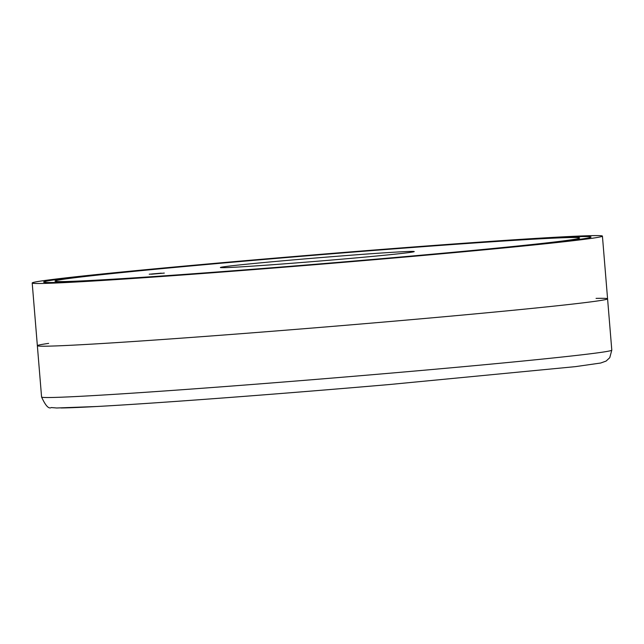 <?xml version="1.0" encoding="UTF-8"?>
<svg xmlns="http://www.w3.org/2000/svg" width="644" height="644" viewBox="0 0 644 644"><rect width="100%" height="100%" fill="white"/><g stroke="black" fill="none" stroke-linecap="round" stroke-linejoin="round"><path stroke-width="0.97" d="M39.558 283.497A286.073 4.935 -4.7 0 0 349.901 261.786A286.073 4.935 -4.7 0 0 602.422 236.107A286.073 4.935 -4.7 0 0 316.904 254.63A286.073 4.935 -4.7 0 0 32.2 282.99A286.073 4.935 -4.7 0 0 39.558 283.497M583.955 236.557A274.634 4.741 175.3 0 1 591.023 237.04A274.634 4.741 175.3 0 1 317.701 264.273A274.634 4.741 175.3 0 1 43.607 282.048A274.634 4.741 175.3 0 1 286.033 257.391A274.634 4.741 175.3 0 1 583.955 236.557A274.634 4.741 -4.7 0 0 130.49 271.43A274.634 4.741 -4.7 0 0 237.491 270.657A274.634 4.741 -4.7 0 0 583.955 236.557M50.667 282.539A274.634 4.741 -4.7 0 0 348.597 261.697A274.634 4.741 -4.7 0 0 591.023 237.04A274.634 4.741 -4.7 0 0 316.92 254.823A274.634 4.741 -4.7 0 0 43.607 282.048A274.634 4.741 -4.7 0 0 50.667 282.539M61.776 281.581A263.187 4.54 175.3 0 1 55.006 281.114A263.187 4.54 175.3 0 1 316.937 255.016A263.187 4.54 175.3 0 1 579.616 237.982A263.187 4.54 175.3 0 1 347.293 261.609A263.187 4.54 175.3 0 1 61.776 281.581A263.187 4.54 -4.7 0 0 347.293 261.609A263.187 4.54 -4.7 0 0 579.616 237.982A263.187 4.54 -4.7 0 0 316.937 255.016A263.187 4.54 -4.7 0 0 55.006 281.114A263.187 4.54 -4.7 0 0 61.776 281.581M161.266 273.161L151.775 273.982M161.716 273.314L149.231 274.215M164.317 273.08L151.356 274.215M222.872 267.687A97.268 1.682 175.3 0 1 220.377 267.518A97.268 1.682 175.3 0 1 317.178 257.874A97.268 1.682 175.3 0 1 414.253 251.579A97.268 1.682 175.3 0 1 328.392 260.313A97.268 1.682 175.3 0 1 222.872 267.687M48.646 343.389A286.073 4.935 -4.7 0 0 44.71 346.206A286.073 4.935 -4.7 0 0 394.788 321.106A286.073 4.935 -4.7 0 0 596.062 298.381M60.979 407.966A274.634 4.741 -4.7 0 0 389.403 384.532M41.578 397.018C45.507 405.672 48.743 409.182 51.287 407.547L56.72 407.99L97.075 406.493C156.959 403.241 279.738 394.015 389.451 384.532L575.454 366.637L600.667 363.031L606.093 361.083L609.755 357.694L611.8 350.135A286.073 4.935 175.3 0 1 391.037 373.109A286.073 4.935 175.3 0 1 48.928 397.525A286.073 4.935 175.3 0 1 41.578 397.018L32.2 282.99M611.8 350.135L602.422 236.107"/></g></svg>
